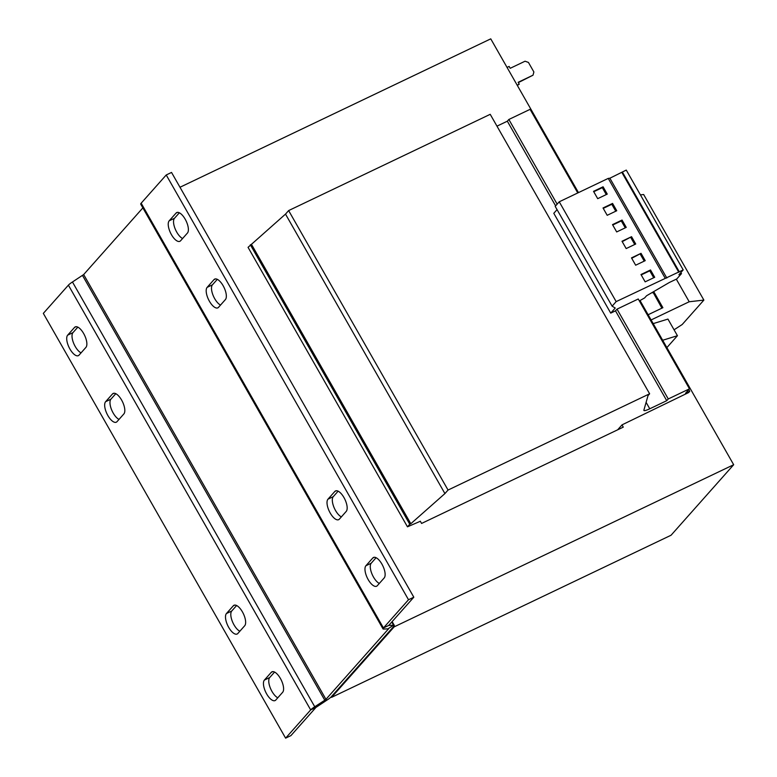 <?xml version="1.0" encoding="UTF-8"?>
<svg xmlns="http://www.w3.org/2000/svg" width="777" height="777" viewBox="0 0 777 777"><rect width="100%" height="100%" fill="white"/><g stroke="black" fill="none" stroke-linecap="round" stroke-linejoin="round"><path stroke-width="1.17" d="M674.057 329.798L682.196 324.514L703.875 300.097L643.647 194.512L640.423 194.881M621.998 241.258L631.546 236.694L635.722 244.017L626.175 248.572L621.998 241.258M639.354 300.922L644.638 297.921L646.551 295.775L669.347 282.488L676.777 278.943L681.487 273.63L678.904 274.757L683.206 269.901L616.161 301.612L559.236 201.797L555.186 206.361L612.121 306.177L615.248 308.032L610.732 313.121L615.501 310.849L617.035 309.129L638.247 298.99L689.49 388.83L668.269 398.96L617.035 309.129M665.18 278.205L608.245 178.399L559.236 201.797M650.524 269.969L654.7 277.282L645.153 281.847L640.976 274.524L650.524 269.969L649.766 270.823L653.719 277.758M645.211 260.654L635.664 265.21L631.487 257.886L641.035 253.331L645.211 260.654M517.171 85.159L519.24 84.169L518.172 82.284L533.022 75.184L518.346 82.595M519.24 84.169L517.346 85.47M533.022 75.184L533.877 71.96L528.438 62.422L525.048 61.218L510.198 68.308L509.12 66.424L507.051 67.414M179.982 187.257L490.753 38.85L578.467 192.618M640.054 300.592L733.673 464.724L671.075 535.227L331.575 697.348L331.255 696.794L393.852 626.301L394.162 626.854L733.673 464.724M577.767 192.949L530.079 109.343L508.857 119.473L507.332 121.193L496.969 126.146M557.148 204.147L508.857 119.473M555.623 205.866L507.332 121.193M617.647 429.817L622.076 424.834L688.616 392.56L689.762 391.268L688.811 389.598M668.269 398.96L666.744 400.679L649.766 408.789A10.344 1.622 -29.7 0 1 643.89 410.441A10.344 1.622 -29.7 0 1 643.88 410.159L648.028 395.6L649.63 393.793L448.047 490.054L288.636 210.577L285.509 214.102L248.057 247.339L407.469 526.816L420.338 521.27M448.047 490.054L444.92 493.58L285.509 214.102M444.92 493.58L410.819 523.737L251.408 244.25M410.819 523.737L409.761 524.242L250.34 244.755M409.761 524.242L407.469 526.816M689.762 391.268L685.518 393.298L689.49 388.83M666.744 400.679L615.501 310.849M557.06 209.635L553.797 213.306L610.732 313.121M649.63 393.793L490.219 114.316L288.636 210.577M420.289 521.192L421.581 523.445L623.261 427.136L621.998 424.922M394.162 626.854L331.575 697.348M666.87 347.62L677.437 335.713L662.674 340.258M677.437 335.713L667.948 319.085L653.185 323.62M703.875 300.097L689.199 301.758L651.097 319.949M689.199 301.758L676.311 279.157M648.115 314.743L662.888 307.692L653.913 291.958M166.229 174.971L171.532 172.436L413.811 597.202L388.753 625.427L383.44 627.962L141.161 203.195L166.229 174.971L408.508 599.737L383.44 627.962A9.052 1.418 -29.7 0 0 383.012 628.904A9.052 1.418 -29.7 0 0 383.731 629.049L388.539 628.826L325.952 699.329L83.663 274.563L142.861 207.886M325.952 699.329L324.786 700.232L327.185 699.96A9.052 1.418 150.3 0 0 331.255 696.794M83.663 274.563L72.455 281.983A9.052 1.418 150.3 0 0 68.395 285.149L43.327 313.384L285.615 738.15L290.919 735.615L315.986 707.391L327.185 699.96M82.508 275.466L324.786 700.232L314.743 706.749A9.052 1.418 -29.7 0 0 310.674 709.916L285.615 738.15M277.787 697.785A11.636 4.837 64.5 0 1 270.299 687.946A11.636 4.837 64.5 0 1 269.706 677.544L274.572 672.066M115.792 393.686L110.926 399.174A11.636 4.837 64.5 0 0 111.519 409.576A11.636 4.837 64.5 0 0 119.007 419.405M236.616 605.516L231.75 611.004A11.636 4.837 64.5 0 0 232.342 621.406A11.636 4.837 64.5 0 0 239.831 631.235M81.051 352.865A11.636 4.837 64.5 0 1 73.562 343.036A11.636 4.837 64.5 0 1 72.97 332.624L77.836 327.146M282.653 692.297L275.786 700.038A11.636 4.837 64.5 0 1 275.107 700.553A11.636 4.837 64.5 0 1 266.171 693.045A11.636 4.837 64.5 0 1 264.394 680.079L271.27 672.338A11.636 4.837 64.5 0 1 271.95 671.823A11.636 4.837 64.5 0 1 280.876 679.331A11.636 4.837 64.5 0 1 282.653 692.297M117.006 421.668A11.636 4.837 64.5 0 1 116.327 422.183A11.636 4.837 64.5 0 1 107.391 414.675A11.636 4.837 64.5 0 1 105.614 401.699L112.49 393.968A11.636 4.837 64.5 0 1 113.17 393.444A11.636 4.837 64.5 0 1 122.096 400.961A11.636 4.837 64.5 0 1 123.873 413.927L117.006 421.668M237.83 633.498A11.636 4.837 64.5 0 1 237.15 634.013A11.636 4.837 64.5 0 1 228.224 626.505A11.636 4.837 64.5 0 1 226.447 613.529L233.314 605.798A11.636 4.837 64.5 0 1 233.994 605.273A11.636 4.837 64.5 0 1 242.919 612.791A11.636 4.837 64.5 0 1 244.697 625.757L237.83 633.498M85.917 347.387L79.05 355.118A11.636 4.837 64.5 0 1 78.37 355.643A11.636 4.837 64.5 0 1 69.435 348.125A11.636 4.837 64.5 0 1 67.657 335.159L74.534 327.418A11.636 4.837 64.5 0 1 75.214 326.903A11.636 4.837 64.5 0 1 84.139 334.411A11.636 4.837 64.5 0 1 85.917 347.387M393.852 626.301A9.052 1.418 150.3 0 0 394.279 625.359A9.052 1.418 150.3 0 0 393.56 625.203L391.754 622.047M408.508 599.737L413.811 597.202M182.576 238.52A11.636 4.837 64.5 0 1 175.087 228.691A11.636 4.837 64.5 0 1 174.485 218.279L179.351 212.801M338.131 491.171L333.265 496.658A11.636 4.837 64.5 0 0 333.867 507.06A11.636 4.837 64.5 0 0 341.356 516.899M220.532 305.07A11.636 4.837 64.5 0 1 213.044 295.231A11.636 4.837 64.5 0 1 212.442 284.829L217.307 279.341M379.312 583.44A11.636 4.837 64.5 0 1 371.824 573.611A11.636 4.837 64.5 0 1 371.221 563.199L376.087 557.721M187.442 233.042L180.575 240.783A11.636 4.837 64.5 0 1 179.895 241.297A11.636 4.837 64.5 0 1 170.959 233.79A11.636 4.837 64.5 0 1 169.182 220.814L176.058 213.083A11.636 4.837 64.5 0 1 176.729 212.558A11.636 4.837 64.5 0 1 185.664 220.076A11.636 4.837 64.5 0 1 187.442 233.042M339.355 519.153A11.636 4.837 64.5 0 1 338.675 519.667A11.636 4.837 64.5 0 1 329.739 512.16A11.636 4.837 64.5 0 1 327.962 499.193L334.838 491.452A11.636 4.837 64.5 0 1 335.518 490.928A11.636 4.837 64.5 0 1 344.444 498.446A11.636 4.837 64.5 0 1 346.221 511.412L339.355 519.153M225.398 299.582L218.522 307.323A11.636 4.837 64.5 0 1 217.851 307.838A11.636 4.837 64.5 0 1 208.916 300.33A11.636 4.837 64.5 0 1 207.138 287.364L214.005 279.623A11.636 4.837 64.5 0 1 214.685 279.108A11.636 4.837 64.5 0 1 223.621 286.616A11.636 4.837 64.5 0 1 225.398 299.582M384.178 577.962L377.311 585.693A11.636 4.837 64.5 0 1 376.631 586.217A11.636 4.837 64.5 0 1 367.696 578.7A11.636 4.837 64.5 0 1 365.918 565.734L372.795 557.993A11.636 4.837 64.5 0 1 373.465 557.478A11.636 4.837 64.5 0 1 382.401 564.986A11.636 4.837 64.5 0 1 384.178 577.962M141.161 203.195A9.052 1.418 150.3 0 0 140.724 204.137L383.012 628.904M388.461 628.515L393.56 625.203L388.753 625.427M616.161 301.612L612.121 306.177M683.206 269.901L626.272 170.085L609.877 178.215L608.245 178.399M681.487 273.63L680.866 272.542M679.273 271.775L622.338 171.96M678.816 272.29L621.882 172.475M666.812 278.03L609.877 178.215M616.744 210.742L612.567 203.428L603.02 207.983L607.196 215.307L616.744 210.742M626.233 227.379L622.056 220.056L612.509 224.621L616.685 231.934L626.233 227.379M597.707 198.669L607.255 194.104L603.078 186.791L593.531 191.346L597.707 198.669M606.274 194.58L602.321 187.645L593.754 191.734M602.321 187.645L603.078 186.791M625.252 227.846L621.299 220.921L622.056 220.056M621.299 220.921L612.732 225.009M615.763 211.218L611.81 204.283L612.567 203.428M611.81 204.283L603.243 208.372M641.2 274.912L649.766 270.823M622.222 241.647L631.546 236.694M630.788 237.558L634.741 244.483M631.711 258.285L641.035 253.331M640.277 254.196L644.23 261.121M661.897 308.158L653.136 292.434M653.01 292.579L652.525 292.812M649.766 408.789L646.105 402.36M68.395 285.149L310.674 709.916L315.986 707.391M314.743 706.749L72.455 281.983M365.918 565.734L371.221 563.199M374.3 557.274L372.795 557.993M207.138 287.364L212.442 284.829M215.52 278.904L214.005 279.623M327.962 499.193L333.265 496.658M336.344 490.734L334.838 491.452M169.182 220.814L174.485 218.279M177.564 212.354L176.058 213.083M67.657 335.159L72.97 332.624M76.039 326.699L74.534 327.418M226.447 613.529L231.75 611.004M234.819 605.069L233.314 605.798M105.614 401.699L110.926 399.174M113.996 393.24L112.49 393.968M264.394 680.079L269.706 677.544M272.776 671.619L271.27 672.338M394.279 625.359L392.142 621.61"/></g></svg>
